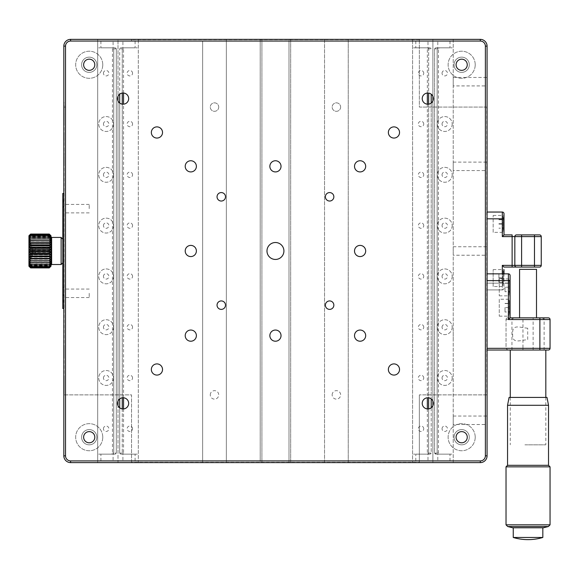 <?xml version="1.0" encoding="UTF-8"?>
<svg xmlns="http://www.w3.org/2000/svg" width="579" height="579" viewBox="0 0 579 579"><rect width="100%" height="100%" fill="white"/><g stroke="black" fill="none" stroke-linecap="round" stroke-linejoin="round"><path stroke-width="0.43" stroke-dasharray="2.9 2.17" d="M452.192 276.378A7.447 7.447 0 0 1 441.017 282.827A7.447 7.447 0 0 1 441.017 269.93A7.447 7.447 0 0 1 452.192 276.378A7.447 7.447 0 0 0 441.017 269.93A7.447 7.447 0 0 0 441.017 282.827A7.447 7.447 0 0 0 452.192 276.378M452.192 327.164A7.447 7.447 0 0 1 441.017 333.62A7.447 7.447 0 0 1 441.017 320.715A7.447 7.447 0 0 1 452.192 327.164A7.447 7.447 0 0 0 441.017 320.715A7.447 7.447 0 0 0 441.017 333.62A7.447 7.447 0 0 0 452.192 327.164M452.192 377.957A7.447 7.447 0 0 1 441.017 384.405A7.447 7.447 0 0 1 441.017 371.508A7.447 7.447 0 0 1 452.192 377.957A7.447 7.447 0 0 0 441.017 371.508A7.447 7.447 0 0 0 441.017 384.405A7.447 7.447 0 0 0 452.192 377.957M452.192 225.586A7.447 7.447 0 0 1 441.017 232.041A7.447 7.447 0 0 1 441.017 219.137A7.447 7.447 0 0 1 452.192 225.586A7.447 7.447 0 0 0 441.017 219.137A7.447 7.447 0 0 0 441.017 232.041A7.447 7.447 0 0 0 452.192 225.586M452.192 174.8A7.447 7.447 0 0 1 441.017 181.249A7.447 7.447 0 0 1 441.017 168.351A7.447 7.447 0 0 1 452.192 174.8A7.447 7.447 0 0 0 441.017 168.351A7.447 7.447 0 0 0 441.017 181.249A7.447 7.447 0 0 0 452.192 174.8M89.217 208.657L89.217 204.423L89.217 208.657M63.828 208.657L63.828 204.423L63.828 208.657M89.217 293.307L89.217 297.541L89.217 293.307M63.828 293.307L63.828 297.541L63.828 293.307M63.828 455.832L63.828 46.132L63.828 455.832A6.774 6.774 0 0 0 70.595 462.607A6.774 6.774 0 0 1 63.828 455.832A6.774 6.774 0 0 0 70.595 462.607L480.295 462.607A6.774 6.774 0 0 0 487.069 455.832L487.069 46.132A6.774 6.774 0 0 0 480.295 39.365L70.595 39.365L138.316 39.365L138.316 41.051L138.316 39.365L226.353 39.365L226.353 41.051L226.353 39.365L290.687 39.365L290.687 41.051L290.687 39.365L348.247 39.365L348.247 41.051L348.247 39.365L480.295 39.365A6.774 6.774 0 0 1 487.069 46.132L487.069 455.832A6.774 6.774 0 0 1 480.295 462.607L432.897 462.607L432.897 39.365L432.897 41.051L432.897 39.365L288.993 39.365L288.993 41.051L288.993 39.365L118 39.365L118 462.607L70.595 462.607L97.685 462.607L97.685 39.365L118 39.365L118 96.288A5.587 5.587 0 0 1 128.668 98.618A5.587 5.587 0 0 1 118 100.941L118 401.023A5.587 5.587 0 0 1 128.668 403.353A5.587 5.587 0 0 1 118 405.676L118 96.288A5.587 5.587 0 0 0 118 100.941L118 401.023A5.587 5.587 0 0 0 118 405.676L118 462.607L97.685 462.607L97.685 39.365L70.595 39.365A6.774 6.774 0 0 0 63.828 46.132L63.828 455.832A6.774 6.774 0 0 0 70.595 462.607L70.595 460.913L138.316 460.913L138.316 462.607L118 462.607L261.903 462.607L261.903 39.365L261.903 41.051L432.897 41.051L412.581 41.051L412.581 39.365L412.581 462.607L324.544 462.607L324.544 460.913L324.544 462.607L290.687 462.607L290.687 41.051L260.21 41.051L260.21 39.365L260.21 41.051L202.65 41.051L202.65 462.607L202.65 460.913L226.353 460.913L226.353 41.051L226.353 462.607L226.353 460.913L260.21 460.913L260.21 41.051L260.21 462.607L260.21 460.913L290.687 460.913L290.687 41.051L324.544 41.051L324.544 39.365L324.544 460.913L348.247 460.913L348.247 462.607L348.247 41.051L324.544 41.051L324.544 460.913L290.687 460.913L290.687 462.607L138.316 462.607L138.316 41.051L70.595 41.051A5.081 5.081 0 0 0 65.521 46.132L65.521 455.832A5.081 5.081 0 0 0 70.595 460.913L70.595 462.607L70.595 460.913A5.081 5.081 0 0 1 65.521 455.832L63.828 455.832M113.6 276.378A7.447 7.447 0 0 1 102.425 282.827A7.447 7.447 0 0 1 102.425 269.93A7.447 7.447 0 0 1 113.6 276.378A7.447 7.447 0 0 0 102.425 269.93A7.447 7.447 0 0 0 102.425 282.827A7.447 7.447 0 0 0 113.6 276.378M113.6 327.164A7.447 7.447 0 0 1 102.425 333.62A7.447 7.447 0 0 1 102.425 320.715A7.447 7.447 0 0 1 113.6 327.164A7.447 7.447 0 0 0 102.425 320.715A7.447 7.447 0 0 0 102.425 333.62A7.447 7.447 0 0 0 113.6 327.164M113.6 377.957A7.447 7.447 0 0 1 102.425 384.405A7.447 7.447 0 0 1 102.425 371.508A7.447 7.447 0 0 1 113.6 377.957A7.447 7.447 0 0 0 102.425 371.508A7.447 7.447 0 0 0 102.425 384.405A7.447 7.447 0 0 0 113.6 377.957M113.6 225.586A7.447 7.447 0 0 1 102.425 232.041A7.447 7.447 0 0 1 102.425 219.137A7.447 7.447 0 0 1 113.6 225.586A7.447 7.447 0 0 0 102.425 219.137A7.447 7.447 0 0 0 102.425 232.041A7.447 7.447 0 0 0 113.6 225.586M113.6 174.8A7.447 7.447 0 0 1 102.425 181.249A7.447 7.447 0 0 1 102.425 168.351A7.447 7.447 0 0 1 113.6 174.8A7.447 7.447 0 0 0 102.425 168.351A7.447 7.447 0 0 0 102.425 181.249A7.447 7.447 0 0 0 113.6 174.8M113.6 124.007A7.447 7.447 0 0 1 102.425 130.463A7.447 7.447 0 0 1 102.425 117.559A7.447 7.447 0 0 1 113.6 124.007A7.447 7.447 0 0 0 102.425 117.559A7.447 7.447 0 0 0 102.425 130.463A7.447 7.447 0 0 0 113.6 124.007M102.765 437.21A13.541 13.541 0 0 0 82.45 425.478A13.541 13.541 0 0 0 82.45 448.942A13.541 13.541 0 0 0 102.765 437.21A13.541 13.541 0 0 0 82.45 425.478A13.541 13.541 0 0 0 82.45 448.942A13.541 13.541 0 0 0 102.765 437.21M102.765 64.754A13.541 13.541 0 0 0 82.45 53.029A13.541 13.541 0 0 0 82.45 76.486A13.541 13.541 0 0 0 102.765 64.754A13.541 13.541 0 0 0 82.45 53.029A13.541 13.541 0 0 0 82.45 76.486A13.541 13.541 0 0 0 102.765 64.754M218.732 107.079A4.234 4.234 0 0 1 212.384 110.748A4.234 4.234 0 0 1 212.384 103.417A4.234 4.234 0 0 1 218.732 107.079A4.234 4.234 0 0 1 212.384 110.748A4.234 4.234 0 0 1 212.384 103.417A4.234 4.234 0 0 1 218.732 107.079M202.65 41.051L202.65 460.913L138.316 460.913L138.316 41.051L202.65 41.051M132.562 73.222A2.707 2.707 0 0 0 128.495 70.877A2.707 2.707 0 0 0 128.495 75.567A2.707 2.707 0 0 0 132.562 73.222M132.562 124.007A2.707 2.707 0 0 0 128.495 121.662A2.707 2.707 0 0 0 128.495 126.36A2.707 2.707 0 0 0 132.562 124.007M132.562 174.8A2.707 2.707 0 0 0 128.495 172.455A2.707 2.707 0 0 0 128.495 177.145A2.707 2.707 0 0 0 132.562 174.8M132.562 225.586A2.707 2.707 0 0 0 128.495 223.241A2.707 2.707 0 0 0 128.495 227.938A2.707 2.707 0 0 0 132.562 225.586M132.562 428.742A2.707 2.707 0 0 0 128.495 426.397A2.707 2.707 0 0 0 128.495 431.094A2.707 2.707 0 0 0 132.562 428.742M132.562 377.957A2.707 2.707 0 0 0 128.495 375.612A2.707 2.707 0 0 0 128.495 380.302A2.707 2.707 0 0 0 132.562 377.957M132.562 327.164A2.707 2.707 0 0 0 128.495 324.819A2.707 2.707 0 0 0 128.495 329.516A2.707 2.707 0 0 0 132.562 327.164M132.562 276.378A2.707 2.707 0 0 0 128.495 274.033A2.707 2.707 0 0 0 128.495 278.723A2.707 2.707 0 0 0 132.562 276.378M485.376 107.079L486.729 107.079L486.729 394.885L419.348 394.885L485.376 394.885L485.376 455.832A5.081 5.081 0 0 1 480.295 460.913L419.348 460.913L419.348 394.885L419.348 462.266L131.542 462.266L131.542 394.885L64.16 394.885L64.16 107.079L65.521 107.079L65.521 46.132L63.828 46.132L65.521 46.132A5.081 5.081 0 0 1 70.595 41.051L70.595 39.365A6.774 6.774 0 0 0 63.828 46.132L65.521 46.132A5.081 5.081 0 0 1 70.595 41.051L131.542 41.051L131.542 39.698L419.348 39.698L419.348 41.051L480.295 41.051A5.081 5.081 0 0 1 485.376 46.132L485.376 107.079L419.348 107.079L419.348 41.051M486.729 394.885L485.376 394.885M469.294 437.21A7.621 7.621 0 0 0 457.866 430.61A7.621 7.621 0 0 0 457.866 443.811A7.621 7.621 0 0 0 469.294 437.21A7.621 7.621 0 0 0 457.866 430.61A7.621 7.621 0 0 0 457.866 443.811A7.621 7.621 0 0 0 469.294 437.21M469.294 64.754A7.621 7.621 0 0 0 457.866 58.161A7.621 7.621 0 0 0 457.866 71.355A7.621 7.621 0 0 0 469.294 64.754A7.621 7.621 0 0 0 457.866 58.161A7.621 7.621 0 0 0 457.866 71.355A7.621 7.621 0 0 0 469.294 64.754M486.729 107.079L419.348 107.079L419.348 39.698M419.348 460.913L419.348 462.266M96.838 437.21A7.621 7.621 0 0 0 85.41 430.61A7.621 7.621 0 0 0 85.41 443.811A7.621 7.621 0 0 0 96.838 437.21A7.621 7.621 0 0 0 85.41 430.61A7.621 7.621 0 0 0 85.41 443.811A7.621 7.621 0 0 0 96.838 437.21M131.542 462.266L131.542 394.885L64.16 394.885M65.521 107.079L64.16 107.079M96.838 64.754A7.621 7.621 0 0 0 85.41 58.161A7.621 7.621 0 0 0 85.41 71.355A7.621 7.621 0 0 0 96.838 64.754A7.621 7.621 0 0 0 85.41 58.161A7.621 7.621 0 0 0 85.41 71.355A7.621 7.621 0 0 0 96.838 64.754M131.542 39.698L131.542 41.051M423.748 73.222A2.707 2.707 0 0 0 419.688 70.877A2.707 2.707 0 0 0 419.688 75.567A2.707 2.707 0 0 0 423.748 73.222M423.748 124.007A2.707 2.707 0 0 0 419.688 121.662A2.707 2.707 0 0 0 419.688 126.36A2.707 2.707 0 0 0 423.748 124.007M423.748 174.8A2.707 2.707 0 0 0 419.688 172.455A2.707 2.707 0 0 0 419.688 177.145A2.707 2.707 0 0 0 423.748 174.8M423.748 225.586A2.707 2.707 0 0 0 419.688 223.241A2.707 2.707 0 0 0 419.688 227.938A2.707 2.707 0 0 0 423.748 225.586M423.748 428.742A2.707 2.707 0 0 0 419.688 426.397A2.707 2.707 0 0 0 419.688 431.094A2.707 2.707 0 0 0 423.748 428.742M423.748 377.957A2.707 2.707 0 0 0 419.688 375.612A2.707 2.707 0 0 0 419.688 380.302A2.707 2.707 0 0 0 423.748 377.957M423.748 327.164A2.707 2.707 0 0 0 419.688 324.819A2.707 2.707 0 0 0 419.688 329.516A2.707 2.707 0 0 0 423.748 327.164M423.748 276.378A2.707 2.707 0 0 0 419.688 274.033A2.707 2.707 0 0 0 419.688 278.723A2.707 2.707 0 0 0 423.748 276.378M412.581 41.051L412.581 460.913L432.897 460.913L432.897 462.607L412.581 462.607L412.581 460.913L348.247 460.913L348.247 41.051L412.581 41.051M480.295 462.607L480.295 460.913L480.295 462.607A6.774 6.774 0 0 0 487.069 455.832L487.069 46.132A6.774 6.774 0 0 0 480.295 39.365L453.212 39.365L453.212 462.607L480.295 462.607L480.295 460.913A5.081 5.081 0 0 0 485.376 455.832A5.081 5.081 0 0 1 480.295 460.913L432.897 460.913L432.897 96.288A5.587 5.587 0 0 1 424.356 103.004A5.587 5.587 0 0 1 424.356 94.225A5.587 5.587 0 0 1 432.897 96.288L432.897 39.365L453.212 39.365L453.212 462.607L432.897 462.607L432.897 405.676A5.587 5.587 0 0 1 424.356 407.739A5.587 5.587 0 0 1 424.356 398.96A5.587 5.587 0 0 1 432.897 401.023L432.897 100.941L432.897 401.023A5.587 5.587 0 0 1 432.897 405.676L432.897 462.607L288.993 462.607L288.993 41.051L288.993 462.607L261.903 462.607L261.903 41.051L118 41.051M487.069 278.072C487.069 263.988 487.069 292.149 487.069 278.072M487.069 223.892C487.069 209.815 487.069 237.976 487.069 223.892M340.626 107.079A4.234 4.234 0 0 1 334.278 110.748A4.234 4.234 0 0 1 334.278 103.417A4.234 4.234 0 0 1 340.626 107.079A4.234 4.234 0 0 1 334.278 110.748A4.234 4.234 0 0 1 334.278 103.417A4.234 4.234 0 0 1 340.626 107.079M452.192 124.007A7.447 7.447 0 0 1 441.017 130.463A7.447 7.447 0 0 1 441.017 117.559A7.447 7.447 0 0 1 452.192 124.007A7.447 7.447 0 0 0 441.017 117.559A7.447 7.447 0 0 0 441.017 130.463A7.447 7.447 0 0 0 452.192 124.007M475.214 64.754A13.541 13.541 0 0 0 454.899 53.029A13.541 13.541 0 0 0 454.899 76.486A13.541 13.541 0 0 0 475.214 64.754A13.541 13.541 0 0 0 454.899 53.029A13.541 13.541 0 0 0 454.899 76.486A13.541 13.541 0 0 0 475.214 64.754M475.214 437.21A13.541 13.541 0 0 0 454.899 425.478A13.541 13.541 0 0 0 454.899 448.942A13.541 13.541 0 0 0 475.214 437.21A13.541 13.541 0 0 0 454.899 425.478A13.541 13.541 0 0 0 454.899 448.942A13.541 13.541 0 0 0 475.214 437.21M64.16 356.512L64.16 353.516L64.16 356.512M64.16 354.087L64.16 357.482L64.16 354.087M64.16 380.432L64.16 375.93L64.16 380.432M64.16 378.181L64.16 379.462L64.16 378.181M63.828 376.943L63.828 380.475L63.828 375.93L63.828 379.462L64.16 376.943M63.828 391.715L63.828 390.26M64.16 391.759L64.16 388.632L64.16 391.759M64.16 390.26L64.16 391.715M63.828 102.28L63.828 108.027L64.16 102.28M64.16 104.77L64.16 110.22L64.16 104.77M63.828 104.77L63.828 110.22L63.828 104.77M64.16 365.443L64.16 369.496L64.16 364.473L64.16 369.453L63.828 365.443M64.16 151.365L63.828 149.223L63.828 156.598L64.16 151.365M64.16 120.873L63.828 129.189L64.16 120.873M64.16 114.671L64.16 120.736L64.16 110.625L63.828 114.671M64.16 156.359L64.16 164.61L63.828 156.359M64.16 164.863L63.828 158.791L64.16 164.863M64.16 156.46L63.828 164.61L64.16 156.46M64.16 162.742L64.16 158.451M63.828 162.742L63.828 158.451M64.16 138.736L63.828 148.738L64.16 138.736M64.16 136.586L63.828 130.84L63.828 138.627L63.828 128.654L63.828 136.586M64.16 138.627L63.828 128.654L64.16 138.627M83.637 437.21A5.587 5.587 0 0 1 89.217 431.623A5.587 5.587 0 0 1 94.804 437.21A5.587 5.587 0 0 1 89.217 442.797A5.587 5.587 0 0 1 83.637 437.21M388.371 369.489A5.587 5.587 0 0 1 393.952 363.901A5.587 5.587 0 0 1 399.539 369.489A5.587 5.587 0 0 1 393.952 375.076A5.587 5.587 0 0 1 388.371 369.489M388.371 132.475A5.587 5.587 0 0 1 393.952 126.888A5.587 5.587 0 0 1 399.539 132.475A5.587 5.587 0 0 1 393.952 138.063A5.587 5.587 0 0 1 388.371 132.475M354.507 250.982A5.587 5.587 0 0 1 360.095 245.395A5.587 5.587 0 0 1 365.682 250.982A5.587 5.587 0 0 1 360.095 256.569A5.587 5.587 0 0 1 354.507 250.982M354.507 166.332A5.587 5.587 0 0 1 360.095 160.745A5.587 5.587 0 0 1 365.682 166.332A5.587 5.587 0 0 1 360.095 171.92A5.587 5.587 0 0 1 354.507 166.332M354.507 335.632A5.587 5.587 0 0 1 360.095 330.044A5.587 5.587 0 0 1 365.682 335.632A5.587 5.587 0 0 1 360.095 341.219A5.587 5.587 0 0 1 354.507 335.632M325.391 196.809A4.234 4.234 0 0 1 329.625 192.575A4.234 4.234 0 0 1 333.851 196.809A4.234 4.234 0 0 1 329.625 201.043A4.234 4.234 0 0 1 325.391 196.809M325.391 305.155A4.234 4.234 0 0 1 329.625 300.928A4.234 4.234 0 0 1 333.851 305.155A4.234 4.234 0 0 1 329.625 309.389A4.234 4.234 0 0 1 325.391 305.155M332.158 394.885A4.234 4.234 0 0 1 338.512 391.223A4.234 4.234 0 0 1 338.512 398.555A4.234 4.234 0 0 1 332.158 394.885M103.438 73.222A2.707 2.707 0 0 1 107.506 70.877A2.707 2.707 0 0 1 107.506 75.567A2.707 2.707 0 0 1 103.438 73.222M103.438 124.007A2.707 2.707 0 0 1 107.506 121.662A2.707 2.707 0 0 1 107.506 126.36A2.707 2.707 0 0 1 103.438 124.007M103.438 174.8A2.707 2.707 0 0 1 107.506 172.455A2.707 2.707 0 0 1 107.506 177.145A2.707 2.707 0 0 1 103.438 174.8M103.438 225.586A2.707 2.707 0 0 1 107.506 223.241A2.707 2.707 0 0 1 107.506 227.938A2.707 2.707 0 0 1 103.438 225.586M103.438 428.742A2.707 2.707 0 0 1 107.506 426.397A2.707 2.707 0 0 1 107.506 431.094A2.707 2.707 0 0 1 103.438 428.742M103.438 377.957A2.707 2.707 0 0 1 107.506 375.612A2.707 2.707 0 0 1 107.506 380.302A2.707 2.707 0 0 1 103.438 377.957M103.438 327.164A2.707 2.707 0 0 1 107.506 324.819A2.707 2.707 0 0 1 107.506 329.516A2.707 2.707 0 0 1 103.438 327.164M103.438 276.378A2.707 2.707 0 0 1 107.506 274.033A2.707 2.707 0 0 1 107.506 278.723A2.707 2.707 0 0 1 103.438 276.378M151.351 132.475A5.587 5.587 0 0 1 156.938 126.888A5.587 5.587 0 0 1 162.525 132.475A5.587 5.587 0 0 1 156.938 138.063A5.587 5.587 0 0 1 151.351 132.475M151.351 369.489A5.587 5.587 0 0 1 156.938 363.901A5.587 5.587 0 0 1 162.525 369.489A5.587 5.587 0 0 1 156.938 375.076A5.587 5.587 0 0 1 151.351 369.489M185.215 250.982A5.587 5.587 0 0 1 190.795 245.395A5.587 5.587 0 0 1 196.382 250.982A5.587 5.587 0 0 1 190.795 256.569A5.587 5.587 0 0 1 185.215 250.982M185.215 335.632A5.587 5.587 0 0 1 190.795 330.044A5.587 5.587 0 0 1 196.382 335.632A5.587 5.587 0 0 1 190.795 341.219A5.587 5.587 0 0 1 185.215 335.632M185.215 166.332A5.587 5.587 0 0 1 190.795 160.745A5.587 5.587 0 0 1 196.382 166.332A5.587 5.587 0 0 1 190.795 171.92A5.587 5.587 0 0 1 185.215 166.332M217.038 305.155A4.234 4.234 0 0 1 221.272 300.928A4.234 4.234 0 0 1 225.506 305.155A4.234 4.234 0 0 1 221.272 309.389A4.234 4.234 0 0 1 217.038 305.155M217.038 196.809A4.234 4.234 0 0 1 221.272 192.575A4.234 4.234 0 0 1 225.506 196.809A4.234 4.234 0 0 1 221.272 201.043A4.234 4.234 0 0 1 217.038 196.809M210.264 394.885A4.234 4.234 0 0 1 216.618 391.223A4.234 4.234 0 0 1 216.618 398.555A4.234 4.234 0 0 1 210.264 394.885M269.857 166.332A5.587 5.587 0 0 1 275.445 160.745A5.587 5.587 0 0 1 281.032 166.332A5.587 5.587 0 0 1 275.445 171.92A5.587 5.587 0 0 1 269.857 166.332M269.857 335.632A5.587 5.587 0 0 1 275.445 330.044A5.587 5.587 0 0 1 281.032 335.632A5.587 5.587 0 0 1 275.445 341.219A5.587 5.587 0 0 1 269.857 335.632M283.913 250.982A8.468 8.468 0 0 1 275.445 259.45A8.468 8.468 0 0 1 266.984 250.982A8.468 8.468 0 0 1 275.445 242.521A8.468 8.468 0 0 1 283.913 250.982M442.038 73.222A2.707 2.707 0 0 1 446.098 70.877A2.707 2.707 0 0 1 446.098 75.567A2.707 2.707 0 0 1 442.038 73.222M442.038 124.007A2.707 2.707 0 0 1 446.098 121.662A2.707 2.707 0 0 1 446.098 126.36A2.707 2.707 0 0 1 442.038 124.007M442.038 174.8A2.707 2.707 0 0 1 446.098 172.455A2.707 2.707 0 0 1 446.098 177.145A2.707 2.707 0 0 1 442.038 174.8M442.038 225.586A2.707 2.707 0 0 1 446.098 223.241A2.707 2.707 0 0 1 446.098 227.938A2.707 2.707 0 0 1 442.038 225.586M442.038 428.742A2.707 2.707 0 0 1 446.098 426.397A2.707 2.707 0 0 1 446.098 431.094A2.707 2.707 0 0 1 442.038 428.742M442.038 377.957A2.707 2.707 0 0 1 446.098 375.612A2.707 2.707 0 0 1 446.098 380.302A2.707 2.707 0 0 1 442.038 377.957M442.038 327.164A2.707 2.707 0 0 1 446.098 324.819A2.707 2.707 0 0 1 446.098 329.516A2.707 2.707 0 0 1 442.038 327.164M442.038 276.378A2.707 2.707 0 0 1 446.098 274.033A2.707 2.707 0 0 1 446.098 278.723A2.707 2.707 0 0 1 442.038 276.378M456.086 437.21A5.587 5.587 0 0 1 461.673 431.623A5.587 5.587 0 0 1 467.26 437.21A5.587 5.587 0 0 1 461.673 442.797A5.587 5.587 0 0 1 456.086 437.21M456.086 64.754A5.587 5.587 0 0 1 461.673 59.167A5.587 5.587 0 0 1 467.26 64.754A5.587 5.587 0 0 1 461.673 70.341A5.587 5.587 0 0 1 456.086 64.754M453.212 255.216L453.212 246.748L453.212 255.216L487.069 255.216L487.069 246.748L487.069 255.216M453.212 170.566L453.212 162.106L453.212 170.566L487.069 170.566L487.069 162.106L487.069 170.566M453.212 85.916L453.212 77.456L453.212 85.916L487.069 85.916L487.069 77.456L487.069 85.916M487.069 420.282L487.069 416.048L487.069 420.282M487.069 335.632C487.069 321.548 487.069 349.716 487.069 335.632M487.069 287.379C487.069 273.302 487.069 301.464 487.069 287.379M487.069 307.695C487.069 293.618 487.069 321.779 487.069 307.695M453.212 424.516L453.212 416.048L453.212 424.516L487.069 424.516M453.212 339.866L453.212 331.398L453.212 339.866M83.637 64.754A5.587 5.587 0 0 1 89.217 59.167A5.587 5.587 0 0 1 94.804 64.754A5.587 5.587 0 0 1 89.217 70.341A5.587 5.587 0 0 1 83.637 64.754M63.828 349.144L63.828 348.435M63.828 347.024L63.828 350.816L64.16 346.054L64.16 350.816L63.828 347.024M64.16 348.435L64.16 349.144M64.16 360.536L64.16 364.061L63.828 360.536M64.16 373.375L63.828 370.64L64.16 373.375M63.828 383.783L63.828 385.144M63.828 381.706L63.828 382.234M64.16 382.234L64.16 385.809L64.16 382.589L63.828 383.957M64.16 383.957L63.828 386.121M64.16 386.121L64.16 381.706M64.16 385.144L64.16 383.783M63.828 250.982C63.828 236.905 63.828 265.066 63.828 250.982M63.828 353.516L63.828 357.482L63.828 353.516M63.828 389.949L63.828 391.759L63.828 389.949M63.828 193.422L62.807 193.422L62.807 200.196L63.828 200.196L63.828 193.422L63.828 200.196M63.828 301.775L63.828 308.542L63.828 301.775L62.807 301.775L62.807 308.542L63.828 308.542M63.828 299.234L63.828 287.379L63.828 299.234L62.807 299.234L62.807 287.379L62.807 299.234M63.828 214.585L63.828 202.737L63.828 214.585L62.807 214.585L62.807 202.737L62.807 214.585M63.828 206.964L63.828 300.421L63.828 295.001L62.807 295.001L62.807 300.421M62.807 239.134L62.807 248.058M62.807 301.775L62.807 206.964M50.959 254.492L50.959 247.479L50.959 254.492M50.959 266.217L50.959 235.747M50.619 239.004L29.29 239.004M50.619 237.593L29.29 237.593M50.619 236.514L29.29 236.514M50.619 235.791L29.29 235.791M50.619 235.443L29.29 235.443M50.619 235.472L29.29 235.472L30.644 234.292L49.266 234.292L50.619 235.472L49.266 234.054L30.644 234.054L29.29 235.472M50.619 235.892L29.29 235.892L30.644 234.944L49.266 234.944L50.619 235.892L49.266 234.307L30.644 234.307L29.29 235.892M50.619 236.673L29.29 236.673L30.644 235.993L49.266 235.993L50.619 236.673L49.266 234.965L30.644 234.965L29.29 236.673M49.266 235.993L30.644 235.993M50.619 237.817L29.29 237.817L30.644 237.412L49.266 237.412L50.619 237.817L49.266 236.015M30.644 236.015L29.29 237.817M50.619 239.279L29.29 239.279L50.619 239.279L49.266 237.441L30.644 237.441L29.29 239.279M50.619 241.03L29.29 241.03L49.266 241.197L50.619 241.03L49.266 239.192L30.644 239.192L29.29 241.03M49.266 241.197L30.644 241.197M50.619 243.028L29.29 243.028L30.644 243.484L49.266 243.484L50.619 243.028L49.266 241.24M30.644 241.24L29.29 243.028M50.619 245.221L29.29 245.221L30.644 245.945L49.266 245.945L50.619 245.221L49.266 243.527L30.644 243.527L29.29 245.221M50.619 247.551L29.29 247.551L30.644 248.536L49.266 248.536L50.619 247.551L49.266 245.995L30.644 245.945M30.644 245.995L29.29 247.551M50.619 249.969L29.29 249.969L30.644 251.192L49.266 251.192L50.619 249.969L49.266 248.586L30.644 248.536M30.644 248.586L29.29 250.475C29.29 252.162 29.29 252.169 29.29 250.475L29.29 249.983M50.619 252.415L29.29 252.415L30.644 253.834L49.266 253.834L50.619 252.415L49.266 251.235L30.644 251.235L29.29 252.415M29.29 261.259L50.619 261.259L29.29 261.259L30.644 263.098L49.266 263.098L50.619 261.259M49.266 263.098L30.644 263.098M30.644 263.134L49.266 263.134M29.29 262.96L30.644 264.798L49.266 264.798L50.619 262.96M29.29 264.371L50.619 264.371L49.266 264.827L30.644 264.827L29.29 264.371L30.644 266.159L49.266 266.159L50.619 264.371M29.29 265.45L50.619 265.45L49.266 266.181L30.644 266.181L29.29 265.45L30.644 267.143L49.266 267.143L50.619 265.45M29.29 266.174L50.619 266.174L49.266 267.158L30.644 267.158L29.29 266.174L30.644 267.737L49.266 267.737L50.619 266.174M29.29 266.528L50.619 266.528L49.266 267.744L30.644 267.744L29.29 266.528L30.644 267.911M49.266 267.911L50.619 266.528M29.29 266.492L50.619 266.492M29.29 266.079L50.619 266.079M29.29 265.291L50.619 265.291M29.29 264.154L50.619 264.154M29.29 262.685L50.619 262.685M49.266 261.136L50.619 259.298L49.266 258.893L50.619 257.141L49.266 256.454L50.619 254.825L49.266 253.834M49.266 258.893L30.644 258.893L29.29 259.298L30.644 261.1L49.266 261.1M29.29 259.298L50.619 259.298M30.644 258.893L49.266 258.849M49.266 256.454L30.644 256.454L29.29 257.141L30.644 258.849M29.29 257.141L50.619 257.141M30.644 256.454L49.266 256.41M49.266 253.884L30.644 253.884L29.29 254.825L30.644 256.41M29.29 254.825L50.619 254.825M28.95 253.153L28.95 242.181L28.95 253.153M32.337 248.087L32.337 256.019M32.337 255.976L32.337 253.428M32.337 253.378L32.337 250.779M32.337 250.729L32.337 248.13M28.95 242.188L28.95 243.426M28.95 243.831L28.95 244.229M29.29 243.426L29.29 245.829L28.95 244.584M29.29 244.584L29.29 243.831M29.29 244.229L29.29 242.188M29.29 253.436L29.29 254.724L28.95 253.436M29.29 240.763C29.29 242.326 29.29 242.326 29.29 240.763M29.29 246.524L29.29 244.83L28.95 246.524M28.95 249.701L28.95 249.303L28.95 249.882L29.29 249.701M29.29 254.811L28.95 257.011L29.29 254.811M29.29 257.054L28.95 255.549L29.29 257.054M28.95 250.475L28.95 249.896L28.95 250.475C28.95 252.162 28.95 252.169 28.95 250.475M28.95 266.217L28.95 235.747M28.95 240.763C28.95 242.326 28.95 242.326 28.95 240.763M35.724 248.087L35.724 249.52L31.657 249.52L31.657 253.913L31.657 249.52L35.724 249.52L35.724 248.13M35.724 248.051L31.657 248.051M35.724 250.729L35.724 252.451L31.657 252.451L35.724 252.451L35.724 253.913L31.657 253.913M35.724 253.913L35.724 253.428M35.724 253.378L35.724 250.779M31.657 256.063L31.657 245.901L31.657 256.063M122.256 408.875L122.256 453.125L122.48 454.139L124.557 454.139L122.48 454.139L122.256 453.125L123.544 453.125L119.694 453.125L120.707 454.139L122.48 454.139L120.707 454.139L119.694 453.125L122.256 453.125L122.256 48.839L119.694 48.839L120.707 47.825L124.557 47.825L120.707 47.825L119.694 48.839L120.707 47.825L119.694 48.839L123.544 48.839L122.256 48.839L122.256 93.089M119.694 453.125L119.694 407.797L119.694 453.125L120.707 454.139L119.694 453.125L119.694 48.839M121.127 454.139L137.303 454.139L121.127 454.139M119.694 398.909L119.694 103.062L119.694 398.909M122.256 397.824L122.256 104.14M120.707 47.825L137.303 47.825L120.707 47.825M122.907 41.051L135.102 41.051L122.907 41.051L122.907 47.825L135.102 47.825L122.907 47.825M122.907 460.913L135.102 460.913L122.907 460.913L122.907 454.139L135.102 454.139L122.907 454.139M116.307 453.125L115.293 454.139L98.698 454.139L115.293 454.139L116.307 453.125L115.293 454.139L116.307 453.125L116.307 48.839L115.293 47.825L113.52 47.825C110.878 47.825 110.878 47.825 113.52 47.825L115.293 47.825L116.307 48.839L115.293 47.825L116.307 48.839L113.745 48.839L113.52 47.825L113.745 48.839L116.307 48.839L116.307 453.125L112.456 453.125L113.745 453.125L113.52 454.139L113.745 453.125L116.307 453.125L116.307 48.839M115.293 47.825L98.698 47.825L115.293 47.825M113.745 453.125L113.745 48.839L112.456 48.839L113.745 48.839L113.745 453.125M113.093 41.051L100.898 41.051L113.093 41.051L113.093 47.825L100.898 47.825L113.093 47.825M113.093 460.913L100.898 460.913L113.093 460.913L113.093 454.139L100.898 454.139L113.093 454.139M435.603 47.825L452.192 47.825L435.603 47.825L434.583 48.839L435.603 47.825L434.583 48.839L437.152 48.839L437.377 47.825L437.152 48.839L438.433 48.839L434.583 48.839L434.583 453.125L435.603 453.125L436.023 454.139L434.583 453.125L435.603 454.139L437.377 454.139L435.603 454.139L434.583 453.125L437.152 453.125L437.377 454.139C440.018 454.139 440.018 454.139 437.377 454.139L437.152 453.125L434.583 453.125L435.603 454.139L452.192 454.139L436.023 454.139M434.583 48.839L434.583 453.125M437.152 48.839L437.152 453.125L438.433 453.125L437.152 453.125L437.152 48.839M437.804 460.913L449.992 460.913L437.804 460.913L437.804 454.139L449.992 454.139L437.804 454.139M437.804 41.051L449.992 41.051L437.804 41.051L437.804 47.825L449.992 47.825L437.804 47.825M430.183 47.825L431.203 48.839L430.183 47.825L431.203 48.839L430.183 47.825L413.594 47.825L430.183 47.825M431.203 407.797L431.203 453.125L428.634 453.125L428.634 48.839L431.203 48.839L428.634 48.839L428.409 47.825L428.634 48.839L427.353 48.839L428.634 48.839L428.634 93.089M431.203 94.174L431.203 453.125L430.183 454.139L428.409 454.139L430.183 454.139L431.203 453.125L430.183 454.139L431.203 453.125L428.634 453.125L428.409 454.139C425.768 454.139 425.768 454.139 428.409 454.139L428.634 453.125L427.353 453.125L428.634 453.125L428.634 408.875M431.203 103.062L431.203 398.909M428.634 104.14L428.634 397.824M430.183 454.139L413.594 454.139L430.183 454.139M427.982 460.913L415.794 460.913L427.982 460.913L427.982 454.139L415.794 454.139L427.982 454.139M427.982 41.051L415.794 41.051L427.982 41.051L427.982 47.825L415.794 47.825L427.982 47.825M542.827 537.471L513.255 537.471M530.639 527.787L513.255 527.787L530.639 527.787M543.334 527.787L512.741 527.787M548.356 526.535L507.718 526.535M550.05 524.842L506.024 524.842M550.05 466.84L506.024 466.84M548.523 465.313L507.551 465.313M548.523 405.286L507.551 405.286M509.079 397.426L546.996 397.426M545.707 397.426L510.374 397.426L545.707 397.426M524.914 444.831L545.816 444.831L524.914 444.831M510.265 350.02L524.914 350.02M526.55 317.857L536.501 317.857L526.55 317.857M519.573 269.336L536.501 269.336M513.87 317.857L542.429 317.857L513.87 317.857M512.205 319.55L544.122 319.55L512.205 319.55M487.069 350.02L487.069 273.838L487.069 350.02L548.356 350.02A1.694 1.694 0 0 0 550.05 348.326L550.05 319.55A1.694 1.694 0 0 0 548.356 317.857L507.725 317.857A1.694 1.694 0 0 0 506.032 319.55A1.694 1.694 0 0 1 507.725 317.857L510.092 317.857L510.092 275.532A1.694 1.694 0 0 0 508.398 273.838A1.694 1.694 0 0 1 510.092 275.532M527.701 328.221C519.681 327.562 512.01 323.654 512.668 333.931C512.002 344.216 519.689 340.322 527.701 339.656L527.701 328.221M528.041 317.857L511.952 317.857L528.041 317.857M528.041 350.02L511.952 350.02L528.041 350.02M499.257 278.919L499.257 295.847L499.257 278.919L510.092 278.919L510.092 295.847L510.092 278.919M499.257 299.234L499.257 316.163L499.257 299.234L510.092 299.234L510.092 316.163L510.092 299.234M522.96 350.02L522.96 348.326L506.032 348.326A1.694 1.694 0 0 0 507.725 350.02L506.032 348.326L506.032 319.55L506.032 348.326L487.069 348.326M521.607 267.064L539.548 267.064A1.694 1.694 0 0 0 541.242 265.37L502.304 265.37L503.998 267.064L512.125 267.064M503.998 286.533L503.998 269.604L503.998 286.533L493.163 286.533L493.163 269.604L493.163 286.533M541.242 265.37L541.242 236.594A1.694 1.694 0 0 0 539.548 234.9L521.607 234.9M512.125 234.9L503.998 234.9L502.304 236.594L534.475 236.594L534.475 267.064M502.304 265.37L502.304 283.153L503.998 283.153L487.069 283.153L487.069 212.044L487.069 218.819L502.304 218.819L502.304 236.594M503.998 234.9L503.998 213.738A1.694 1.694 0 0 0 502.304 212.044L487.069 212.044M487.069 289.92L502.304 289.92L487.069 289.92M503.998 288.226A1.694 1.694 0 0 1 502.304 289.92L502.304 283.153L502.304 289.92A1.694 1.694 0 0 0 503.998 288.226A1.694 1.694 0 0 1 502.304 289.92M502.304 273.838L502.304 283.153L487.069 283.153L487.069 218.819M514.832 236.594A1.694 1.694 0 0 1 516.526 234.9M493.163 232.36L493.163 215.431L493.163 232.36L503.998 232.36L503.998 215.431L503.998 218.819L502.304 218.819L502.304 212.044A1.694 1.694 0 0 1 503.998 213.738M503.317 228.213L503.317 219.579L503.317 228.213L498.917 228.213L503.317 228.039M498.917 224.073L503.317 224.073M498.917 219.752L503.317 219.752M498.917 219.579L503.317 219.579M498.917 223.718L503.317 223.718M503.317 230.029L503.317 216.951L503.317 230.029M502.644 230.63L502.644 216.278L502.644 230.63M498.917 282.212L498.917 273.751L498.917 282.386L503.317 282.212L503.317 273.751L503.317 282.212M498.917 282.386L503.317 282.386M498.917 278.246L503.317 278.246M498.917 273.932L503.317 273.932M498.917 273.751L503.317 273.751M498.917 277.891L503.317 277.891M503.317 284.202L503.317 271.131L503.317 284.202M502.644 284.803L502.644 270.451L502.644 284.803M509.419 291.7L509.419 283.066L509.419 291.7L505.011 291.7L509.419 291.526M505.011 291.526L505.011 287.206L509.419 287.206M505.011 287.206L505.011 291.7M505.011 283.24L509.419 283.24M505.011 283.066L509.419 283.066M509.419 293.517L509.419 280.439L509.419 293.517M508.738 294.11L508.738 279.766L508.738 294.11M509.419 312.016L509.419 303.382L509.419 312.016L505.011 312.016L509.419 311.842M505.011 311.842L505.011 307.521L509.419 307.521M505.011 307.521L505.011 312.016M505.011 303.555L509.419 303.555M505.011 303.382L509.419 303.382M509.419 313.832L509.419 300.754L509.419 313.832M508.738 314.426L508.738 300.081L508.738 314.426M70.595 39.365L70.595 41.051L70.595 39.365A6.774 6.774 0 0 0 63.828 46.132M485.376 46.132A5.081 5.081 0 0 0 480.295 41.051A5.081 5.081 0 0 1 485.376 46.132L485.376 455.832L485.376 46.132L487.069 46.132A6.774 6.774 0 0 0 480.295 39.365L480.295 41.051L432.897 41.051M485.376 455.832L487.069 455.832M131.542 460.913L70.595 460.913A5.081 5.081 0 0 1 65.521 455.832L65.521 394.885M480.295 41.051L480.295 39.365L480.295 41.051L453.212 41.051M432.897 460.913L118 460.913M480.295 460.913L453.212 460.913M70.595 41.051L97.685 41.051M65.521 455.832L65.521 46.132M97.685 460.913L70.595 460.913M61.113 264.523L61.113 237.441M51.632 264.523L51.632 237.441M548.356 350.02A1.694 1.694 0 0 0 550.05 348.326L522.96 348.326L522.96 317.857M533.114 350.02L533.114 317.857M506.032 319.55L550.05 319.55M508.398 273.838L508.398 280.612L510.092 280.612M487.069 280.612L508.398 280.612L508.398 317.857M534.475 234.9L534.475 236.594L541.242 236.594A1.694 1.694 0 0 0 539.548 234.9M89.217 204.423L63.828 204.423M89.217 212.891L63.828 212.891M89.217 289.073L63.828 289.073M89.217 297.541L63.828 297.541M453.212 246.748L487.069 246.748M453.212 162.106L487.069 162.106M453.212 77.456L487.069 77.456M453.212 416.048L487.069 416.048M63.828 287.379L62.807 287.379M63.828 202.737L62.807 202.737M32.279 245.51L28.95 242.181M32.337 256.403L28.95 259.79M123.544 408.919L123.544 453.125L124.557 454.139M123.544 397.78L123.544 104.184M123.544 93.045L123.544 48.839L124.557 47.825M135.102 41.051L135.102 47.825M135.102 460.913L135.102 454.139M112.456 48.839L112.456 453.125L111.443 454.139M100.898 41.051L100.898 47.825M100.898 460.913L100.898 454.139M438.433 453.125L438.433 48.839L439.447 47.825M449.992 460.913L449.992 454.139M449.992 41.051L449.992 47.825M427.353 93.045L427.353 48.839L426.339 47.825M427.353 104.184L427.353 397.78M427.353 408.919L427.353 453.125M415.794 460.913L415.794 454.139M415.794 41.051L415.794 47.825M510.265 397.426L510.265 444.831M545.816 397.426L545.816 444.831M513.645 317.857L511.952 319.55M542.429 317.857L544.122 319.55M544.122 350.02L544.122 317.857M511.952 350.02L511.952 317.857M499.257 295.847L510.092 295.847M499.257 316.163L510.092 316.163M493.163 269.604L503.998 269.604M493.163 215.431L503.998 215.431M503.317 216.951L502.644 216.278M503.317 230.84L502.644 231.513M503.317 271.131L502.644 270.451M503.317 285.013L502.644 285.686M509.419 280.439L508.738 279.766M509.419 294.32L508.738 295.001M509.419 300.754L508.738 300.081M509.419 314.636L508.738 315.316"/><path stroke-width="0.87" d="M63.828 46.132A6.774 6.774 0 0 1 70.595 39.365L480.295 39.365A6.774 6.774 0 0 1 487.069 46.132L487.069 455.832A6.774 6.774 0 0 1 480.295 462.607L70.595 462.607A6.774 6.774 0 0 1 63.828 455.832L63.828 46.132A6.774 6.774 0 0 1 70.595 39.365A6.774 6.774 0 0 0 63.828 46.132L65.521 46.132L65.521 455.832A5.081 5.081 0 0 0 70.595 460.913L480.295 460.913A5.081 5.081 0 0 0 485.376 455.832L487.069 455.832A6.774 6.774 0 0 1 480.295 462.607L480.295 460.913M94.804 437.21A5.587 5.587 0 0 0 86.423 432.368A5.587 5.587 0 0 0 86.423 442.045A5.587 5.587 0 0 0 94.804 437.21M433.403 403.353A5.587 5.587 0 0 0 425.022 398.511A5.587 5.587 0 0 0 425.022 408.188A5.587 5.587 0 0 0 433.403 403.353M433.403 98.618A5.587 5.587 0 0 0 425.022 93.776A5.587 5.587 0 0 0 425.022 103.453A5.587 5.587 0 0 0 433.403 98.618M399.539 369.489A5.587 5.587 0 0 0 391.158 364.654A5.587 5.587 0 0 0 391.158 374.331A5.587 5.587 0 0 0 399.539 369.489M399.539 132.475A5.587 5.587 0 0 0 391.158 127.633A5.587 5.587 0 0 0 391.158 137.31A5.587 5.587 0 0 0 399.539 132.475M365.682 250.982A5.587 5.587 0 0 0 357.301 246.147A5.587 5.587 0 0 0 357.301 255.824A5.587 5.587 0 0 0 365.682 250.982M365.682 166.332A5.587 5.587 0 0 0 357.301 161.498A5.587 5.587 0 0 0 357.301 171.174A5.587 5.587 0 0 0 365.682 166.332M365.682 335.632A5.587 5.587 0 0 0 357.301 330.79A5.587 5.587 0 0 0 357.301 340.466A5.587 5.587 0 0 0 365.682 335.632M333.851 196.809A4.234 4.234 0 0 0 327.504 193.14A4.234 4.234 0 0 0 327.504 200.472A4.234 4.234 0 0 0 333.851 196.809M333.851 305.155A4.234 4.234 0 0 0 327.504 301.493A4.234 4.234 0 0 0 327.504 308.824A4.234 4.234 0 0 0 333.851 305.155M118 96.288L118 100.941L118 96.288M118 401.023L118 405.676L118 401.023M128.668 98.618A5.587 5.587 0 0 0 120.287 93.776A5.587 5.587 0 0 0 120.287 103.453A5.587 5.587 0 0 0 128.668 98.618M128.668 403.353A5.587 5.587 0 0 0 120.287 398.511A5.587 5.587 0 0 0 120.287 408.188A5.587 5.587 0 0 0 128.668 403.353M162.525 132.475A5.587 5.587 0 0 0 154.144 127.633A5.587 5.587 0 0 0 154.144 137.31A5.587 5.587 0 0 0 162.525 132.475M162.525 369.489A5.587 5.587 0 0 0 154.144 364.654A5.587 5.587 0 0 0 154.144 374.331A5.587 5.587 0 0 0 162.525 369.489M196.382 250.982A5.587 5.587 0 0 0 188.001 246.147A5.587 5.587 0 0 0 188.001 255.824A5.587 5.587 0 0 0 196.382 250.982M196.382 335.632A5.587 5.587 0 0 0 188.001 330.79A5.587 5.587 0 0 0 188.001 340.466A5.587 5.587 0 0 0 196.382 335.632M196.382 166.332A5.587 5.587 0 0 0 188.001 161.498A5.587 5.587 0 0 0 188.001 171.174A5.587 5.587 0 0 0 196.382 166.332M225.506 305.155A4.234 4.234 0 0 0 219.159 301.493A4.234 4.234 0 0 0 219.159 308.824A4.234 4.234 0 0 0 225.506 305.155M225.506 196.809A4.234 4.234 0 0 0 219.159 193.14A4.234 4.234 0 0 0 219.159 200.472A4.234 4.234 0 0 0 225.506 196.809M281.032 166.332A5.587 5.587 0 0 0 272.651 161.498A5.587 5.587 0 0 0 272.651 171.174A5.587 5.587 0 0 0 281.032 166.332M281.032 335.632A5.587 5.587 0 0 0 272.651 330.79A5.587 5.587 0 0 0 272.651 340.466A5.587 5.587 0 0 0 281.032 335.632M283.913 250.982A8.468 8.468 0 0 0 271.211 243.65A8.468 8.468 0 0 0 271.211 258.314A8.468 8.468 0 0 0 283.913 250.982M432.897 96.288L432.897 100.941L432.897 96.288M432.897 401.023L432.897 405.676L432.897 401.023M467.26 437.21A5.587 5.587 0 0 0 458.879 432.368A5.587 5.587 0 0 0 458.879 442.045A5.587 5.587 0 0 0 467.26 437.21M467.26 64.754A5.587 5.587 0 0 0 458.879 59.919A5.587 5.587 0 0 0 458.879 69.596A5.587 5.587 0 0 0 467.26 64.754M94.804 64.754A5.587 5.587 0 0 0 86.423 59.919A5.587 5.587 0 0 0 86.423 69.596A5.587 5.587 0 0 0 94.804 64.754M63.828 200.196L62.807 200.196L62.807 193.422L63.828 193.422M63.828 308.542L62.807 308.542L62.807 301.775L63.828 301.775M63.828 295.001L62.807 295.001L62.807 206.964L62.807 253.906M63.828 300.421L62.807 300.421L62.807 262.837L61.113 264.523L51.632 264.523L50.959 265.204M62.807 206.964L63.828 206.964L62.807 206.964L62.807 200.196L62.807 301.775M49.266 237.166L50.619 239.004L29.29 239.004L30.644 237.166L49.266 237.166L30.644 237.137L29.29 237.593L30.644 235.805L29.29 236.514L30.644 234.821L29.29 235.791L30.644 234.234L29.29 235.443L30.644 234.054L49.266 234.054L50.959 235.747L50.959 266.217L49.266 267.911L30.644 267.911L49.266 267.911L50.619 266.492L49.266 267.672L30.644 267.664L49.266 267.672L50.619 266.079L49.266 267.02L30.644 267.006L29.29 265.291L30.644 265.971L49.266 265.971L50.619 265.291L49.266 267.006M50.619 244.83L29.29 244.83L30.644 243.115L49.266 243.115L50.619 244.83L49.266 245.51L30.644 245.51L29.29 244.83M50.619 242.666L29.29 242.666L30.644 240.864L49.266 240.864L50.619 242.666L49.266 243.071L30.644 243.071L29.29 242.666M50.619 240.705L29.29 240.705L30.644 238.866L49.266 238.866L50.619 240.705L49.266 240.828L29.29 240.611M49.266 234.054L50.619 235.443L49.266 234.227L30.644 234.227L49.266 234.234L50.619 235.791L49.266 234.806L30.644 234.806L49.266 234.821L50.619 236.514L49.266 235.783L30.644 235.783L49.266 235.805L50.619 237.593L49.266 237.137M30.644 267.006L29.29 266.079L30.644 267.911L28.95 266.217L28.95 235.747L30.644 234.054M30.644 267.02L49.266 267.02M30.644 265.949L29.29 264.154L30.644 264.56L49.266 264.56L50.619 264.154L49.266 265.949L30.644 265.971M30.644 264.531L29.29 262.685L50.619 262.685L49.266 264.531L30.644 264.56M29.29 260.934L50.619 260.934L49.266 262.772L30.644 262.772L29.29 260.934L50.619 260.934M49.266 260.767L30.644 260.767M30.644 260.731L29.29 258.943L50.619 258.943L49.266 260.731M29.29 258.943L30.644 258.487L49.266 258.487L50.619 258.943M29.29 256.75L50.619 256.75L49.266 258.444L30.644 258.444L29.29 256.75L30.644 256.019L49.266 256.019L50.619 256.75M29.29 254.413L50.619 254.413L49.266 255.976L30.644 255.976L29.29 254.413L30.644 253.428L49.266 253.428L50.619 254.413M29.29 251.995L50.619 251.995L49.266 253.378L30.644 253.378L29.29 251.995L30.644 250.779L49.266 250.779L50.619 251.995M29.29 249.549L50.619 249.549L49.266 250.729L30.644 250.729L29.29 249.549L30.644 248.13L49.266 248.13L50.619 249.549M50.619 247.139L29.29 247.139L30.644 245.554L49.266 245.554L50.619 247.139L49.266 248.087L30.644 248.087L29.29 247.139M119.694 407.797L119.694 398.909L119.694 407.797M119.694 103.062L119.694 94.174L119.694 103.062M122.256 408.875L122.256 397.824M122.256 104.14L122.256 93.089M431.203 94.174L431.203 103.062M431.203 398.909L431.203 407.797M428.634 93.089L428.634 104.14M428.634 397.824L428.634 408.875M542.827 537.471A51.531 51.531 0 0 1 513.255 537.471L542.827 537.471L542.827 527.787M548.356 526.535L507.718 526.535L512.741 527.787L543.334 527.787L548.356 526.535L550.05 524.842L550.05 466.84L506.024 466.84L506.024 524.842L550.05 524.842M506.024 466.84L507.551 465.313L548.523 465.313L550.05 466.84M507.551 465.313L507.551 405.286L548.523 405.286L548.523 465.313M548.523 405.286L546.996 397.426L509.079 397.426L507.551 405.286M524.914 350.02L510.265 350.02L510.265 397.426M536.501 317.857L536.501 269.336L519.573 269.336L519.573 317.857M487.069 350.02L548.356 350.02A1.694 1.694 0 0 0 550.05 348.326L550.05 319.55L508.398 319.55L508.398 280.612L510.092 280.612L510.092 317.857L548.356 317.857A1.694 1.694 0 0 1 550.05 319.55A1.694 1.694 0 0 0 548.356 317.857M487.069 280.612L508.398 280.612L508.398 273.838L487.069 273.838L508.398 273.838A1.694 1.694 0 0 1 510.092 275.532L510.092 280.612M510.092 317.857L508.398 319.55M503.998 269.604L503.998 273.838L503.998 269.604M514.832 265.37L534.475 265.37L534.475 236.594L514.832 236.594A1.694 1.694 0 0 1 516.526 234.9L521.607 234.9L516.526 234.9A1.694 1.694 0 0 0 514.832 236.594L514.832 265.37L514.832 236.594L512.125 236.594L512.125 267.064L521.607 267.064L503.998 267.064L502.304 265.37L514.832 265.37A1.694 1.694 0 0 0 516.526 267.064M539.548 267.064L521.607 267.064L521.607 234.9L539.548 234.9A1.694 1.694 0 0 1 541.242 236.594L541.242 265.37A1.694 1.694 0 0 1 539.548 267.064A1.694 1.694 0 0 0 541.242 265.37L534.475 265.37L534.475 267.064M487.069 212.044L502.304 212.044A1.694 1.694 0 0 1 503.998 213.738L503.998 234.9L512.125 234.9L512.125 236.594L502.304 236.594L503.998 234.9M502.304 236.594L502.304 218.819L503.998 218.819L503.998 232.36M63.828 455.832L65.521 455.832M485.376 455.832L485.376 46.132A5.081 5.081 0 0 0 480.295 41.051L70.595 41.051L70.595 39.365M70.595 41.051A5.081 5.081 0 0 0 65.521 46.132M480.295 41.051L480.295 39.365M485.376 46.132L487.069 46.132M70.595 462.607L70.595 460.913M62.807 239.134L61.113 237.441L61.113 264.523M61.113 237.441L51.632 237.441L51.632 264.523M539.889 350.02L539.889 348.326L550.05 348.326M539.889 317.857L539.889 348.326L487.069 348.326M508.398 273.838A1.694 1.694 0 0 1 510.092 275.532M541.242 236.594L534.475 236.594L534.475 234.9M502.304 212.044L502.304 218.819L487.069 218.819M502.304 273.838L502.304 265.37M63.828 201.55L62.807 201.55M51.632 237.441L50.959 236.76M123.544 408.919L123.544 397.78M123.544 104.184L123.544 93.045M427.353 93.045L427.353 104.184M427.353 397.78L427.353 408.919M513.255 537.471L513.255 527.787M507.718 526.535L506.024 524.842M545.816 350.02L545.816 397.426"/></g></svg>
